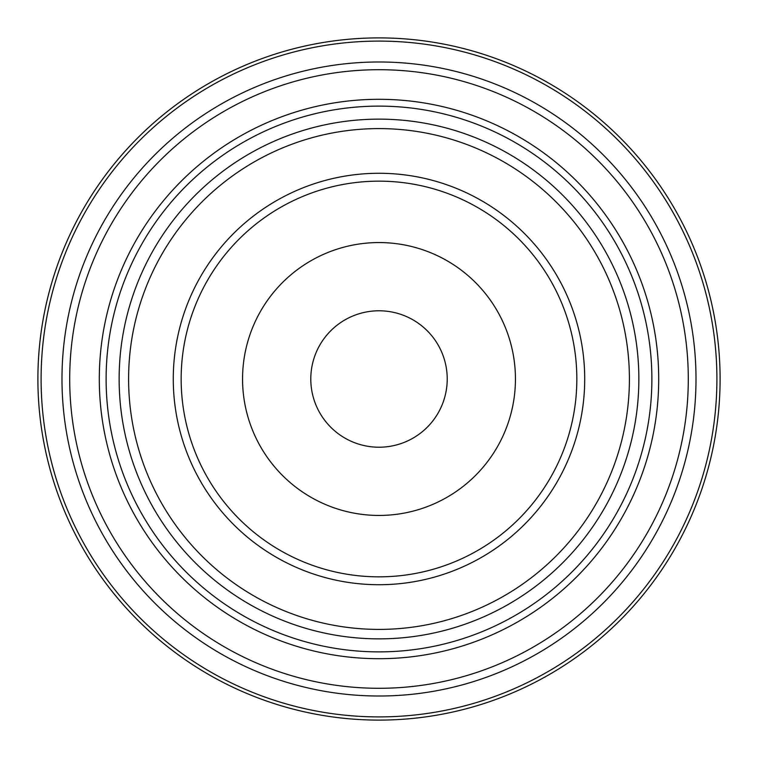 <?xml version="1.0" encoding="UTF-8"?>
<svg xmlns="http://www.w3.org/2000/svg" width="758" height="758" viewBox="0 0 758 758"><rect width="100%" height="100%" fill="white"/><g stroke="black" fill="none" stroke-linecap="round" stroke-linejoin="round"><path stroke-width="1.14" d="M447.22 379A68.22 68.22 0 0 0 344.89 319.923A68.22 68.22 0 0 0 344.89 438.077A68.22 68.22 0 0 0 447.22 379M106.12 379A272.88 272.88 0 0 0 379 651.88A272.88 272.88 0 0 0 651.88 379A272.88 272.88 0 0 0 379 106.12A272.88 272.88 0 0 0 106.12 379M584.712 379A205.712 205.712 0 0 0 276.139 200.842A205.712 205.712 0 0 0 276.139 557.158A205.712 205.712 0 0 0 584.712 379M576.838 379A197.838 197.838 0 0 0 280.081 207.664A197.838 197.838 0 0 0 280.081 550.336A197.838 197.838 0 0 0 576.838 379M720.1 379A341.1 341.1 0 0 0 379 37.9A341.1 341.1 0 0 0 37.9 379A341.1 341.1 0 0 1 379 37.9A341.1 341.1 0 0 1 720.1 379A341.1 341.1 0 0 1 208.45 674.402A341.1 341.1 0 0 1 208.45 83.598A341.1 341.1 0 0 1 720.1 379A341.1 341.1 0 0 1 208.45 674.402A341.1 341.1 0 0 1 208.45 83.598A341.1 341.1 0 0 1 720.1 379M515.44 379A136.44 136.44 0 0 0 310.78 260.837A136.44 136.44 0 0 0 310.78 497.163A136.44 136.44 0 0 0 515.44 379M696.005 379A317.005 317.005 0 0 1 220.493 653.538A317.005 317.005 0 0 1 220.493 104.462A317.005 317.005 0 0 1 696.005 379M688.292 379A309.292 309.292 0 0 0 224.359 111.142A309.292 309.292 0 0 0 224.359 646.858A309.292 309.292 0 0 0 688.292 379M658.702 379A279.702 279.702 0 0 0 239.149 136.772A279.702 279.702 0 0 0 239.149 621.228A279.702 279.702 0 0 0 658.702 379M629.405 379A250.405 250.405 0 0 0 253.797 162.146A250.405 250.405 0 0 0 253.797 595.854A250.405 250.405 0 0 0 629.405 379M638.852 379A259.852 259.852 0 0 1 249.069 604.041A259.852 259.852 0 0 1 249.069 153.959A259.852 259.852 0 0 1 638.852 379M716.907 379A337.907 337.907 0 0 0 210.051 86.365A337.907 337.907 0 0 0 210.051 671.635A337.907 337.907 0 0 0 716.907 379"/></g></svg>
